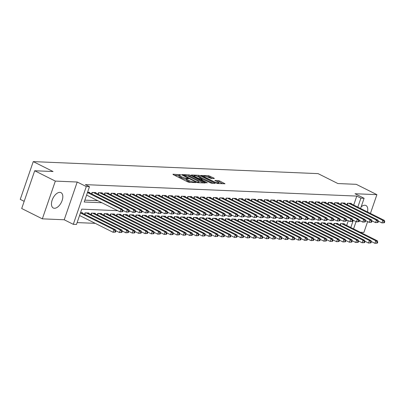 <?xml version="1.0" encoding="UTF-8"?>
<svg xmlns="http://www.w3.org/2000/svg" width="405" height="405" viewBox="0 0 405 405"><rect width="100%" height="100%" fill="white"/><g stroke="black" fill="none" stroke-linecap="round" stroke-linejoin="round"><path stroke-width="0.61" d="M180.615 174.783L172.95 174.201L173.132 174.58L187.718 181.885L189.155 182.316L195.812 182.599L193.818 181.992A3.458 0.689 19 0 1 189.221 180.61L188.006 180.002A3.458 0.689 19 0 1 186.74 178.959A3.458 0.689 19 0 1 187.419 178.787L188.426 178.787L188.153 178.559L186.285 178.22A3.458 0.689 19 0 1 181.683 176.838L180.468 176.231A3.458 0.689 19 0 1 179.202 175.188A3.458 0.689 19 0 1 179.881 175.016L180.893 175.011L180.615 174.783M367.492 211.952A8.591 4.683 116.6 0 0 365.943 205.507A8.591 4.683 116.6 0 0 364.834 205.229A8.591 4.683 116.6 0 0 361.174 206.798M359.038 221.115A8.591 4.683 116.6 0 0 359.351 221.145A8.591 4.683 116.6 0 0 360.556 220.988M59.879 192.365A8.591 4.683 116.6 0 0 52.523 199.159A8.591 4.683 116.6 0 0 53.293 208.003A8.591 4.683 116.6 0 0 54.402 208.281A8.591 4.683 116.6 0 0 61.757 201.482A8.591 4.683 116.6 0 0 60.988 192.643A8.591 4.683 116.6 0 0 59.879 192.365M214.301 178.565L214.113 178.185L208.585 175.704L200.976 175.446L217.394 183.511L225.003 183.769L219.667 180.964L218.229 180.534L214.852 180.453L217.698 182.007A2.891 0.577 19 0 1 218.756 182.878A2.891 0.577 19 0 1 217.141 182.863A2.891 0.577 19 0 1 214.341 181.865L204.743 177.056A2.891 0.577 19 0 1 203.685 176.185A2.891 0.577 19 0 1 205.294 176.205A2.891 0.577 19 0 1 208.094 177.198L211.132 178.433L214.301 178.565M353.697 205.041L356.78 196.086L360.911 198.151L364.105 198.288L360.587 208.494M34.698 170.758L55.338 181.096L42.338 218.847L21.703 208.514L34.698 170.758L53.06 171.533L33.251 161.61L318.087 173.629L337.897 183.551L356.258 184.326L376.898 194.663L355.023 193.737L364.105 198.288M42.338 218.847L64.213 219.773L77.213 182.017L55.338 181.096M77.213 182.017L86.29 186.568L89.485 186.7L84.215 202.004L101.903 202.753M356.78 196.086L85.359 184.634L89.485 186.7M190.527 175.314L189.089 174.884L181.693 174.57L181.875 174.95L196.46 182.255L197.898 182.685L205.294 182.999L190.527 175.314L190.178 176.337L187.201 175.836M191.444 174.98L198.84 175.294L200.278 175.724L215.257 183.354L211.881 183.278L210.443 182.842L203.087 179.45L200.779 179.415L207.33 182.822L206.454 182.787L191.362 175.208M360.273 232.262L363.898 232.414L367.624 221.596M370.433 213.425L376.898 194.663M89.368 192.75L89.515 192.314L87.581 192.233M95.752 193.023L95.904 192.583L92.072 192.421L91.576 193.858M102.141 193.291L102.288 192.851L98.455 192.689L97.964 194.127M108.525 193.56L108.677 193.124L104.844 192.962L104.348 194.395M114.914 193.828L115.06 193.393L111.228 193.231L110.737 194.668M121.297 194.096L121.449 193.661L117.617 193.499L117.121 194.937M127.686 194.37L127.833 193.929L124.001 193.767L123.51 195.205M134.07 194.638L134.222 194.203L130.39 194.041L129.894 195.473M140.459 194.906L140.606 194.471L136.779 194.309L136.282 195.747M146.843 195.175L146.995 194.739L143.162 194.577L142.666 196.015M153.232 195.448L153.379 195.007L149.551 194.845L149.055 196.283M159.616 195.716L159.767 195.276L155.935 195.114L155.439 196.552M166.004 195.985L166.156 195.549L162.324 195.387L161.828 196.82M172.388 196.253L172.54 195.817L168.708 195.655L168.212 197.093M178.777 196.521L178.929 196.086L175.097 195.924L174.601 197.362M185.161 196.795L185.313 196.354L181.481 196.192L180.984 197.63M191.55 197.063L191.702 196.627L187.869 196.465L187.373 197.898M197.934 197.331L198.085 196.896L194.253 196.734L193.762 198.172M204.322 197.599L204.474 197.164L200.642 197.002L200.146 198.44M210.706 197.873L210.858 197.432L207.026 197.27L206.535 198.708M217.095 198.141L217.247 197.701L213.415 197.539L212.919 198.977M223.479 198.41L223.631 197.974L219.799 197.812L219.307 199.245M229.868 198.678L230.02 198.242L226.187 198.08L225.691 199.518M236.257 198.946L236.404 198.511L232.571 198.349L232.08 199.786M242.641 199.219L242.792 198.779L238.96 198.617L238.464 200.055M249.029 199.488L249.176 199.052L245.344 198.89L244.853 200.323M255.413 199.756L255.565 199.321L251.733 199.159L251.237 200.596M261.802 200.024L261.949 199.589L258.117 199.427L257.626 200.865M268.186 200.298L268.338 199.857L264.505 199.695L264.009 201.133M274.575 200.566L274.722 200.126L270.889 199.964L270.398 201.401M280.959 200.834L281.111 200.399L277.278 200.237L276.782 201.67M287.348 201.103L287.494 200.667L283.667 200.505L283.171 201.943M293.731 201.371L293.883 200.936L290.051 200.774L289.555 202.211M300.12 201.644L300.267 201.204L296.44 201.042L295.944 202.48M306.504 201.913L306.656 201.477L302.824 201.315L302.327 202.748M312.893 202.181L313.045 201.746L309.212 201.584L308.716 203.021M319.277 202.449L319.429 202.014L315.596 201.852L315.1 203.29M325.666 202.723L325.817 202.282L321.985 202.12L321.489 203.558M332.049 202.991L332.201 202.551L328.369 202.389L327.873 203.826M338.438 203.259L338.59 202.824L334.758 202.662L334.262 204.095M344.822 203.528L344.974 203.092L341.142 202.93L340.651 204.368M84.858 200.141L97.772 200.683M347.034 204.636L347.531 203.199L351.363 203.361L351.211 203.796M77.127 222.588L95.261 223.352M346.67 225.448L348.305 220.71M82.342 213.157L82.488 212.721L80.555 212.64M84.549 214.265L85.045 212.827L88.877 212.989L88.725 213.43M90.938 214.534L91.429 213.096L95.261 213.258L95.114 213.698M97.322 214.802L97.818 213.369L101.65 213.531L101.498 213.967M103.71 215.075L104.201 213.637L108.034 213.799L107.887 214.235M110.094 215.344L110.59 213.906L114.423 214.068L114.271 214.503M116.483 215.612L116.974 214.174L120.806 214.336L120.66 214.777M122.867 215.88L123.363 214.447L127.195 214.609L127.043 215.045M129.256 216.154L129.752 214.716L133.579 214.878L133.432 215.313M135.64 216.422L136.136 214.984L139.968 215.146L139.816 215.581M142.028 216.69L142.525 215.252L146.352 215.414L146.205 215.855M148.412 216.958L148.908 215.521L152.741 215.683L152.589 216.123M154.801 217.227L155.297 215.794L159.13 215.956L158.978 216.391M161.185 217.5L161.681 216.062L165.513 216.224L165.361 216.66M167.574 217.769L168.07 216.331L171.902 216.493L171.75 216.928M173.958 218.037L174.454 216.599L178.286 216.761L178.134 217.202M180.346 218.305L180.843 216.872L184.675 217.034L184.523 217.47M186.735 218.578L187.226 217.141L191.059 217.303L190.907 217.738M193.119 218.847L193.615 217.409L197.448 217.571L197.296 218.006M199.508 219.115L199.999 217.677L203.831 217.839L203.68 218.28M205.892 219.383L206.388 217.951L210.22 218.108L210.068 218.548M212.281 219.652L212.772 218.219L216.604 218.381L216.457 218.816M218.665 219.925L219.161 218.487L222.993 218.649L222.841 219.085M225.053 220.193L225.544 218.756L229.377 218.918L229.23 219.353M231.437 220.462L231.933 219.024L235.766 219.186L235.614 219.626M237.826 220.73L238.317 219.297L242.149 219.459L242.003 219.895M244.21 221.003L244.706 219.566L248.538 219.728L248.386 220.163M250.599 221.272L251.09 219.834L254.922 219.996L254.775 220.431M256.983 221.54L257.479 220.102L261.311 220.264L261.159 220.705M263.371 221.808L263.863 220.376L267.695 220.533L267.548 220.973M269.755 222.077L270.251 220.644L274.084 220.806L273.932 221.241M276.144 222.35L276.64 220.912L280.468 221.074L280.321 221.51M282.528 222.618L283.024 221.181L286.856 221.343L286.705 221.778M288.917 222.887L289.413 221.449L293.24 221.611L293.093 222.051M295.301 223.155L295.797 221.722L299.629 221.884L299.477 222.32M301.69 223.428L302.186 221.991L306.018 222.153L305.866 222.588M308.073 223.697L308.57 222.259L312.402 222.421L312.25 222.856M314.462 223.965L314.958 222.527L318.791 222.689L318.639 223.13M320.846 224.233L321.342 222.801L325.175 222.958L325.023 223.398M327.235 224.502L327.731 223.069L331.563 223.231L331.411 223.666M333.624 224.775L334.115 223.337L337.947 223.499L337.795 223.935M340.008 225.043L340.504 223.606L344.336 223.768L344.184 224.203M33.251 161.61L20.25 199.366L24.173 201.331M117.703 210.666L81.754 209.147L76.484 224.456L73.295 224.319L86.29 186.568M64.213 219.773L73.295 224.319M356.056 221.662L353.56 228.901M357.823 207.112L360.911 198.151M350.796 227.519L353.18 220.598L352.745 220.583M347.611 220.366L346.356 220.31M341.228 220.097L339.972 220.042M334.839 219.824L333.583 219.773M328.455 219.556L327.2 219.505M322.066 219.287L320.811 219.232M315.682 219.019L314.427 218.963M309.293 218.751L308.038 218.695M302.91 218.477L301.649 218.427M296.521 218.209L295.265 218.158M290.137 217.941L288.876 217.885M283.748 217.672L282.493 217.617M277.364 217.399L276.104 217.348M270.975 217.131L269.72 217.08M264.592 216.862L263.331 216.807M258.203 216.594L256.947 216.538M251.819 216.326L250.558 216.27M245.43 216.052L244.174 216.002M239.046 215.784L237.786 215.733M232.657 215.516L231.402 215.46M226.273 215.247L225.013 215.192M219.885 214.974L218.629 214.923M213.501 214.706L212.24 214.655M207.112 214.437L205.856 214.382M200.723 214.169L199.468 214.113M194.339 213.896L193.084 213.845M187.95 213.627L186.695 213.577M181.567 213.359L180.311 213.308M175.178 213.091L173.922 213.035M168.794 212.822L167.538 212.767M162.405 212.549L161.149 212.498M156.021 212.281L154.766 212.23M149.632 212.012L148.377 211.957M143.248 211.744L141.988 211.688M136.86 211.471L135.604 211.42M130.476 211.202L129.215 211.152M124.087 210.934L122.831 210.883M179.202 175.188L178.853 176.205A3.458 0.689 19 0 0 180.119 177.248L180.468 176.231M186.634 179.268L185.93 179.243A3.458 0.689 19 0 1 181.334 177.856L180.119 177.248M186.74 178.959L186.386 179.982A3.458 0.689 19 0 0 187.652 181.025L188.006 180.002M190.694 182.382A3.458 0.689 19 0 1 188.867 181.632L187.652 181.025M179.096 175.497L174.58 175.304M203.315 182.913L190.178 176.337M183.516 175.168L196.45 181.845L198.364 182.184A3.458 0.689 19 0 0 199.042 182.012A3.458 0.689 19 0 0 197.777 180.974L189.024 176.59A3.458 0.689 19 0 0 184.427 175.208L183.516 175.168M193.074 176.084L193.863 176.119M197.078 176.256L198.485 176.312L198.84 175.294M213.06 183.328L198.485 176.312M198.389 176.808A2.891 0.577 19 0 0 195.59 175.81A2.891 0.577 19 0 0 193.975 175.795A2.891 0.577 19 0 0 195.033 176.666L198.42 178.362L201.953 178.883L198.389 176.808M200.779 179.415L200.607 179.86M222.811 183.738L219.313 181.987L216.695 181.506M212.316 178.483L209.674 177.157L206.844 176.666M203.568 176.529L202.819 176.499M115.526 232.09L115.881 231.073L115.238 231.047L114.888 232.065L115.526 232.09L113.071 232.273L113.952 229.721L115.546 229.792L81.375 212.676M79.572 215.495L113.071 232.273L114.888 232.065M80.448 212.944L113.952 229.721L115.238 231.047M115.546 229.792L115.881 231.073M122.553 211.683L122.907 210.666L122.264 210.64L121.915 211.658L122.553 211.683L120.098 211.866L120.979 209.314L87.475 192.537M122.264 210.64L120.979 209.314L122.573 209.38L88.401 192.269M121.915 211.658L120.098 211.866L86.599 195.089M122.907 210.666L122.573 209.38M121.915 232.364L122.264 231.341L121.627 231.316L121.277 232.333L121.915 232.364L119.46 232.541L120.336 229.989L121.935 230.06L87.758 212.944M115.784 230.703L119.46 232.541L121.277 232.333M86.164 212.878L120.336 229.989L121.627 231.316M121.935 230.06L122.264 231.341M128.299 232.632L128.653 231.609L128.015 231.584L127.661 232.607L128.299 232.632L125.844 232.814L126.724 230.263L128.319 230.329L94.147 213.212M122.168 230.971L125.844 232.814L127.661 232.607M92.548 213.146L126.724 230.263L128.015 231.584M128.319 230.329L128.653 231.609M134.688 232.9L135.037 231.883L134.399 231.852L134.05 232.875L134.688 232.9L132.232 233.083L133.108 230.531L134.708 230.597L100.531 213.481M128.557 231.24L132.232 233.083L134.05 232.875M98.936 213.415L133.108 230.531L134.399 231.852M134.708 230.597L135.037 231.883M141.072 233.169L141.426 232.151L140.788 232.121L140.434 233.143L141.072 233.169L138.621 233.351L139.497 230.799L141.092 230.865L106.92 213.754M134.941 231.508L138.621 233.351L140.434 233.143M105.32 213.683L139.497 230.799L140.788 232.121M141.092 230.865L141.426 232.151M128.942 211.957L129.291 210.934L128.653 210.909L128.304 211.926L128.942 211.957L126.487 212.134L127.362 209.582L93.191 192.471M128.653 210.909L127.362 209.582L128.962 209.653L94.785 192.537M128.304 211.926L126.487 212.134L122.811 210.296M129.291 210.934L128.962 209.653M135.326 212.225L135.68 211.202L135.042 211.177L134.688 212.2L135.326 212.225L132.87 212.407L133.751 209.856L99.574 192.739M135.042 211.177L133.751 209.856L135.346 209.922L101.174 192.805M134.688 212.2L132.87 212.407L129.195 210.565M135.68 211.202L135.346 209.922M141.715 212.493L142.064 211.471L141.426 211.445L141.077 212.468L141.715 212.493L139.259 212.676L140.135 210.124L105.963 193.008M141.426 211.445L140.135 210.124L141.735 210.19L107.558 193.074M141.077 212.468L139.259 212.676L135.584 210.833M142.064 211.471L141.735 210.19M148.098 212.762L148.453 211.744L147.815 211.714L147.46 212.736L148.098 212.762L145.648 212.944L146.524 210.392L112.347 193.276M147.815 211.714L146.524 210.392L148.119 210.458L113.947 193.347M147.46 212.736L145.648 212.944L141.968 211.101M148.453 211.744L148.119 210.458M147.46 233.442L147.81 232.419L147.172 232.394L146.823 233.412L147.46 233.442L145.005 233.619L145.886 231.068L147.481 231.139L113.304 214.022M141.33 231.781L145.005 233.619L146.823 233.412M111.709 213.951L145.886 231.068L147.172 232.394M147.481 231.139L147.81 232.419M154.487 213.03L154.837 212.012L154.199 211.987L153.849 213.005L154.487 213.03L152.032 213.212L152.913 210.661L118.736 193.544M154.199 211.987L152.913 210.661L154.507 210.732L120.331 193.615M153.849 213.005L152.032 213.212L148.357 211.369M154.837 212.012L154.507 210.732M153.844 233.71L154.199 232.688L153.561 232.662L153.206 233.68L153.844 233.71L151.394 233.887L152.27 231.341L153.865 231.407L119.693 214.291M147.714 232.05L151.394 233.887L153.206 233.68M118.093 214.225L152.27 231.341L153.561 232.662M153.865 231.407L154.199 232.688M160.871 213.303L161.225 212.281L160.588 212.255L160.233 213.273L160.871 213.303L158.421 213.481L159.297 210.934L125.12 193.818M160.588 212.255L159.297 210.934L160.891 211L126.719 193.884M160.233 213.273L158.421 213.481L154.74 211.643M161.225 212.281L160.891 211M160.233 233.979L160.582 232.956L159.945 232.931L159.595 233.953L160.233 233.979L157.778 234.161L158.659 231.609L160.253 231.675L126.076 214.559M154.102 232.318L157.778 234.161L159.595 233.953M124.482 214.493L158.659 231.609L159.945 232.931M160.253 231.675L160.582 232.956M167.26 213.572L167.609 212.549L166.971 212.524L166.622 213.546L167.26 213.572L164.805 213.754L165.685 211.202L131.509 194.086M166.971 212.524L165.685 211.202L167.28 211.268L133.103 194.152M166.622 213.546L164.805 213.754L161.129 211.911M167.609 212.549L167.28 211.268M166.617 234.247L166.971 233.229L166.333 233.199L165.979 234.222L166.617 234.247L164.167 234.429L165.043 231.878L166.637 231.944L132.465 214.827M160.486 232.586L164.167 234.429L165.979 234.222M130.866 214.761L165.043 231.878L166.333 233.199M166.637 231.944L166.971 233.229M173.644 213.84L173.998 212.822L173.36 212.792L173.006 213.815L173.644 213.84L171.194 214.022L172.069 211.471L137.892 194.354M173.36 212.792L172.069 211.471L173.664 211.537L139.492 194.42M173.006 213.815L171.194 214.022L167.513 212.179M173.998 212.822L173.664 211.537M173.006 234.515L173.355 233.498L172.717 233.472L172.368 234.49L173.006 234.515L170.551 234.697L171.431 232.146L173.026 232.217L138.849 215.101M166.875 232.855L170.551 234.697L172.368 234.49M137.255 215.03L171.431 232.146L172.717 233.472M173.026 232.217L173.355 233.498M180.033 214.108L180.382 213.091L179.744 213.065L179.395 214.083L180.033 214.108L177.577 214.291L178.458 211.739L144.281 194.623M179.744 213.065L178.458 211.739L180.053 211.805L145.876 194.694M179.395 214.083L177.577 214.291L173.902 212.448M180.382 213.091L180.053 211.805M179.39 234.789L179.744 233.766L179.106 233.741L178.752 234.758L179.39 234.789L176.939 234.966L177.815 232.414L179.415 232.485L145.238 215.369M173.259 233.128L176.939 234.966L178.752 234.758M143.638 215.303L177.815 232.414L179.106 233.741M179.415 232.485L179.744 233.766M186.416 214.382L186.771 213.359L186.133 213.334L185.779 214.351L186.416 214.382L183.966 214.559L184.842 212.007L150.665 194.896M186.133 213.334L184.842 212.007L186.442 212.078L152.265 194.962M185.779 214.351L183.966 214.559L180.286 212.721M186.771 213.359L186.442 212.078M185.779 235.057L186.128 234.034L185.49 234.009L185.141 235.032L185.779 235.057L183.323 235.239L184.204 232.688L185.799 232.753L151.622 215.637M179.648 233.396L183.323 235.239L185.141 235.032M150.027 215.571L184.204 232.688L185.49 234.009M185.799 232.753L186.128 234.034M192.805 214.65L193.155 213.627L192.517 213.602L192.167 214.625L192.805 214.65L190.35 214.832L191.231 212.281L157.054 195.164M192.517 213.602L191.231 212.281L192.826 212.347L158.649 195.23M192.167 214.625L190.35 214.832L186.675 212.989M193.155 213.627L192.826 212.347M192.162 235.325L192.517 234.308L191.879 234.277L191.524 235.3L192.162 235.325L189.712 235.507L190.588 232.956L192.188 233.022L158.011 215.905M186.032 233.665L189.712 235.507L191.524 235.3M156.411 215.84L190.588 232.956L191.879 234.277M192.188 233.022L192.517 234.308M199.189 214.918L199.543 213.896L198.906 213.87L198.551 214.893L199.189 214.918L196.739 215.101L197.615 212.549L163.438 195.433M198.906 213.87L197.615 212.549L199.214 212.615L165.037 195.499M198.551 214.893L196.739 215.101L193.058 213.258M199.543 213.896L199.214 212.615M205.578 215.187L205.927 214.169L205.289 214.139L204.94 215.161L205.578 215.187L203.123 215.369L204.004 212.817L169.827 195.701M205.289 214.139L204.004 212.817L205.598 212.883L171.421 195.772M204.94 215.161L203.123 215.369L199.447 213.526M205.927 214.169L205.598 212.883M211.967 215.455L212.316 214.437L211.678 214.412L211.324 215.43L211.967 215.455L209.512 215.637L210.387 213.086L176.21 195.969M211.678 214.412L210.387 213.086L211.987 213.157L177.81 196.04M211.324 215.43L209.512 215.637L205.836 213.794M212.316 214.437L211.987 213.157M198.551 235.594L198.901 234.576L198.263 234.546L197.913 235.568L198.551 235.594L196.096 235.776L196.977 233.224L198.571 233.29L164.395 216.179M192.421 233.933L196.096 235.776L197.913 235.568M162.8 216.108L196.977 233.224L198.263 234.546M198.571 233.29L198.901 234.576M204.94 235.867L205.289 234.844L204.652 234.819L204.297 235.837L204.94 235.867L202.485 236.044L203.361 233.493L204.96 233.564L170.783 216.447M198.809 234.206L202.485 236.044L204.297 235.837M169.184 216.376L203.361 233.493L204.652 234.819M204.96 233.564L205.289 234.844M211.324 236.135L211.673 235.113L211.035 235.087L210.686 236.105L211.324 236.135L208.869 236.312L209.749 233.766L211.344 233.832L177.167 216.715M205.193 234.475L208.869 236.312L210.686 236.105M175.573 216.65L209.749 233.766L211.035 235.087M211.344 233.832L211.673 235.113M218.351 215.728L218.7 214.706L218.062 214.68L217.713 215.698L218.351 215.728L215.895 215.905L216.776 213.359L182.599 196.243M218.062 214.68L216.776 213.359L218.371 213.425L184.194 196.309M217.713 215.698L215.895 215.905L212.22 214.068M218.7 214.706L218.371 213.425M217.713 236.404L218.062 235.381L217.424 235.356L217.07 236.378L217.713 236.404L215.257 236.586L216.133 234.034L217.733 234.1L183.556 216.984M211.582 234.743L215.257 236.586L217.07 236.378M181.956 216.918L216.133 234.034L217.424 235.356M217.733 234.1L218.062 235.381M224.74 215.997L225.089 214.974L224.451 214.949L224.097 215.971L224.74 215.997L222.284 216.179L223.16 213.627L188.983 196.511M224.451 214.949L223.16 213.627L224.76 213.693L190.583 196.577M224.097 215.971L222.284 216.179L218.609 214.336M225.089 214.974L224.76 213.693M224.097 236.672L224.446 235.654L223.808 235.624L223.459 236.647L224.097 236.672L221.641 236.854L222.522 234.303L224.117 234.368L189.94 217.252M217.966 235.011L221.641 236.854L223.459 236.647M188.345 217.186L222.522 234.303L223.808 235.624M224.117 234.368L224.446 235.654M231.123 216.265L231.473 215.247L230.835 215.217L230.485 216.24L231.123 216.265L228.668 216.447L229.549 213.896L195.372 196.779M230.835 215.217L229.549 213.896L231.144 213.961L196.967 196.845M230.485 216.24L228.668 216.447L224.993 214.604M231.473 215.247L231.144 213.961M230.485 236.94L230.835 235.923L230.197 235.897L229.843 236.915L230.485 236.94L228.03 237.122L228.906 234.571L230.506 234.642L196.329 217.525M224.355 235.28L228.03 237.122L229.843 236.915M194.734 217.455L228.906 234.571L230.197 235.897M230.506 234.642L230.835 235.923M237.512 216.533L237.862 215.516L237.224 215.49L236.869 216.508L237.512 216.533L235.057 216.715L235.933 214.164L201.761 197.048M237.224 215.49L235.933 214.164L237.532 214.23L203.356 197.119M236.869 216.508L235.057 216.715L231.382 214.873M237.862 215.516L237.532 214.23M236.869 237.214L237.224 236.191L236.581 236.166L236.231 237.183L236.869 237.214L234.414 237.391L235.295 234.839L236.89 234.91L202.713 217.794M230.739 235.553L234.414 237.391L236.231 237.183M201.118 217.728L235.295 234.839L236.581 236.166M236.89 234.91L237.224 236.191M243.896 216.807L244.25 215.784L243.607 215.759L243.258 216.776L243.896 216.807L241.441 216.984L242.322 214.432L208.145 197.321M243.607 215.759L242.322 214.432L243.916 214.503L209.739 197.387M243.258 216.776L241.441 216.984L237.765 215.146M244.25 215.784L243.916 214.503M243.258 237.482L243.607 236.459L242.97 236.434L242.62 237.457L243.258 237.482L240.803 237.664L241.679 235.113L243.278 235.178L209.101 218.062M237.127 235.821L240.803 237.664L242.62 237.457M207.507 217.996L241.679 235.113L242.97 236.434M243.278 235.178L243.607 236.459M250.285 217.075L250.634 216.052L249.996 216.027L249.642 217.05L250.285 217.075L247.83 217.257L248.705 214.706L214.534 197.589M249.996 216.027L248.705 214.706L250.305 214.772L216.128 197.655M249.642 217.05L247.83 217.257L244.154 215.414M250.634 216.052L250.305 214.772M249.642 237.75L249.996 236.733L249.353 236.702L249.004 237.725L249.642 237.75L247.187 237.932L248.068 235.381L249.662 235.447L215.485 218.33M243.511 236.09L247.187 237.932L249.004 237.725M213.891 218.265L248.068 235.381L249.353 236.702M249.662 235.447L249.996 236.733M256.669 217.343L257.023 216.321L256.38 216.295L256.031 217.318L256.669 217.343L254.213 217.525L255.094 214.974L220.917 197.858M256.38 216.295L255.094 214.974L256.689 215.04L222.512 197.923M256.031 217.318L254.213 217.525L250.538 215.683M257.023 216.321L256.689 215.04M256.031 238.018L256.38 237.001L255.742 236.971L255.393 237.993L256.031 238.018L253.576 238.201L254.451 235.649L256.051 235.715L221.874 218.604M249.9 236.358L253.576 238.201L255.393 237.993M220.279 218.533L254.451 235.649L255.742 236.971M256.051 235.715L256.38 237.001M263.058 217.612L263.407 216.594L262.769 216.564L262.42 217.586L263.058 217.612L260.602 217.794L261.478 215.242L227.306 198.126M262.769 216.564L261.478 215.242L263.078 215.308L228.901 198.197M262.42 217.586L260.602 217.794L256.927 215.951M263.407 216.594L263.078 215.308M262.415 238.292L262.769 237.269L262.126 237.244L261.777 238.261L262.415 238.292L259.959 238.469L260.84 235.918L262.435 235.988L228.263 218.872M256.284 236.631L259.959 238.469L261.777 238.261M226.663 218.801L260.84 235.918L262.126 237.244M262.435 235.988L262.769 237.269M268.804 238.56L269.153 237.538L268.515 237.512L268.166 238.53L268.804 238.56L266.348 238.737L267.224 236.191L268.824 236.257L234.647 219.14M262.673 236.9L266.348 238.737L268.166 238.53M233.052 219.075L267.224 236.191L268.515 237.512M268.824 236.257L269.153 237.538M275.187 238.828L275.542 237.806L274.904 237.781L274.55 238.803L275.187 238.828L272.732 239.011L273.613 236.459L275.208 236.525L241.036 219.409M269.057 237.168L272.732 239.011L274.55 238.803M239.436 219.343L273.613 236.459L274.904 237.781M275.208 236.525L275.542 237.806M269.441 217.88L269.796 216.862L269.153 216.837L268.804 217.855L269.441 217.88L266.986 218.062L267.867 215.511L233.69 198.394M269.153 216.837L267.867 215.511L269.462 215.581L235.29 198.465M268.804 217.855L266.986 218.062L263.311 216.219M269.796 216.862L269.462 215.581M275.83 218.153L276.18 217.131L275.542 217.105L275.192 218.123L275.83 218.153L273.375 218.33L274.251 215.784L240.079 198.668M275.542 217.105L274.251 215.784L275.851 215.85L241.674 198.733M275.192 218.123L273.375 218.33L269.7 216.493M276.18 217.131L275.851 215.85M282.214 218.422L282.568 217.399L281.931 217.374L281.576 218.396L282.214 218.422L279.759 218.604L280.64 216.052L246.463 198.936M281.931 217.374L280.64 216.052L282.234 216.118L248.062 199.002M281.576 218.396L279.759 218.604L276.083 216.761M282.568 217.399L282.234 216.118M281.576 239.097L281.926 238.079L281.288 238.049L280.938 239.071L281.576 239.097L279.121 239.279L279.997 236.728L281.596 236.793L247.42 219.677M275.446 237.436L279.121 239.279L280.938 239.071M245.825 219.611L279.997 236.728L281.288 238.049M281.596 236.793L281.926 238.079M288.603 218.69L288.952 217.672L288.314 217.642L287.965 218.665L288.603 218.69L286.148 218.872L287.024 216.321L252.852 199.204M288.314 217.642L287.024 216.321L288.623 216.386L254.446 199.27M287.965 218.665L286.148 218.872L282.472 217.029M288.952 217.672L288.623 216.386M287.96 239.365L288.314 238.348L287.677 238.322L287.322 239.34L287.96 239.365L285.51 239.547L286.386 236.996L287.98 237.067L253.808 219.95M281.829 237.705L285.51 239.547L287.322 239.34M252.209 219.88L286.386 236.996L287.677 238.322M287.98 237.067L288.314 238.348M294.987 218.958L295.341 217.941L294.703 217.915L294.349 218.933L294.987 218.958L292.537 219.14L293.412 216.589L259.235 199.473M294.703 217.915L293.412 216.589L295.007 216.66L260.835 199.543M294.349 218.933L292.537 219.14L288.856 217.298M295.341 217.941L295.007 216.66M294.349 239.638L294.698 238.616L294.06 238.591L293.711 239.608L294.349 239.638L291.894 239.816L292.774 237.264L294.369 237.335L260.192 220.219M288.218 237.978L291.894 239.816L293.711 239.608M258.598 220.153L292.774 237.264L294.06 238.591M294.369 237.335L294.698 238.616M301.376 219.232L301.725 218.209L301.087 218.184L300.738 219.201L301.376 219.232L298.92 219.409L299.801 216.857L265.624 199.746M301.087 218.184L299.801 216.857L301.396 216.928L267.219 199.812M300.738 219.201L298.92 219.409L295.245 217.571M301.725 218.209L301.396 216.928M300.733 239.907L301.087 238.884L300.449 238.859L300.095 239.881L300.733 239.907L298.283 240.089L299.158 237.538L300.753 237.603L266.581 220.487M294.602 238.246L298.283 240.089L300.095 239.881M264.981 220.421L299.158 237.538L300.449 238.859M300.753 237.603L301.087 238.884M307.759 219.5L308.114 218.477L307.476 218.452L307.122 219.475L307.759 219.5L305.309 219.682L306.185 217.131L272.008 200.014M307.476 218.452L306.185 217.131L307.78 217.196L273.608 200.08M307.122 219.475L305.309 219.682L301.629 217.839M308.114 218.477L307.78 217.196M307.122 240.175L307.471 239.158L306.833 239.127L306.484 240.15L307.122 240.175L304.666 240.357L305.547 237.806L307.142 237.872L272.965 220.755M300.991 238.515L304.666 240.357L306.484 240.15M271.37 220.69L305.547 237.806L306.833 239.127M307.142 237.872L307.471 239.158M313.505 240.443L313.86 239.426L313.222 239.395L312.868 240.418L313.505 240.443L311.055 240.626L311.931 238.074L313.526 238.14L279.354 221.029M307.375 238.783L311.055 240.626L312.868 240.418M277.754 220.958L311.931 238.074L313.222 239.395M313.526 238.14L313.86 239.426M319.894 240.717L320.244 239.694L319.606 239.669L319.256 240.686L319.894 240.717L317.439 240.894L318.32 238.343L319.915 238.413L285.738 221.297M313.764 239.056L317.439 240.894L319.256 240.686M284.143 221.226L318.32 238.343L319.606 239.669M319.915 238.413L320.244 239.694M314.148 219.768L314.498 218.751L313.86 218.72L313.51 219.743L314.148 219.768L311.693 219.95L312.574 217.399L278.397 200.283M313.86 218.72L312.574 217.399L314.169 217.465L279.992 200.348M313.51 219.743L311.693 219.95L308.018 218.108M314.498 218.751L314.169 217.465M320.532 220.036L320.887 219.019L320.249 218.989L319.894 220.011L320.532 220.036L318.082 220.219L318.958 217.667L284.781 200.551M320.249 218.989L318.958 217.667L320.552 217.733L286.381 200.622M319.894 220.011L318.082 220.219L314.401 218.376M320.887 219.019L320.552 217.733M326.921 220.305L327.27 219.287L326.632 219.262L326.283 220.279L326.921 220.305L324.466 220.487L325.347 217.936L291.17 200.819M326.632 219.262L325.347 217.936L326.941 218.006L292.764 200.89M326.283 220.279L324.466 220.487L320.79 218.644M327.27 219.287L326.941 218.006M326.278 240.985L326.632 239.962L325.995 239.937L325.64 240.955L326.278 240.985L323.828 241.162L324.704 238.616L326.303 238.682L292.126 221.565M320.147 239.325L323.828 241.162L325.64 240.955M290.527 221.5L324.704 238.616L325.995 239.937M326.303 238.682L326.632 239.962M333.305 220.578L333.659 219.556L333.021 219.53L332.667 220.548L333.305 220.578L330.855 220.755L331.73 218.209L297.553 201.093M333.021 219.53L331.73 218.209L333.33 218.275L299.153 201.158M332.667 220.548L330.855 220.755L327.174 218.918M333.659 219.556L333.33 218.275M332.667 241.253L333.016 240.231L332.378 240.206L332.029 241.228L332.667 241.253L330.212 241.436L331.093 238.884L332.687 238.95L298.51 221.834M326.536 239.593L330.212 241.436L332.029 241.228M296.916 221.768L331.093 238.884L332.378 240.206M332.687 238.95L333.016 240.231M339.694 220.846L340.043 219.824L339.405 219.799L339.056 220.821L339.694 220.846L337.238 221.029L338.119 218.477L303.942 201.361M339.405 219.799L338.119 218.477L339.714 218.543L305.537 201.427M339.056 220.821L337.238 221.029L333.563 219.186M340.043 219.824L339.714 218.543M339.051 241.522L339.405 240.504L338.767 240.474L338.413 241.496L339.051 241.522L336.601 241.704L337.476 239.152L339.076 239.218L304.899 222.102M332.92 239.861L336.601 241.704L338.413 241.496M303.299 222.036L337.476 239.152L338.767 240.474M339.076 239.218L339.405 240.504M346.078 221.115L346.432 220.097L345.794 220.067L345.44 221.09L346.078 221.115L343.627 221.297L344.503 218.746L310.326 201.629M345.794 220.067L344.503 218.746L346.103 218.811L311.926 201.695M345.44 221.09L343.627 221.297L339.947 219.454M346.432 220.097L346.103 218.811M345.44 241.79L345.789 240.773L345.151 240.747L344.802 241.765L345.44 241.79L342.984 241.972L343.865 239.421L345.46 239.492L311.283 222.375M339.309 240.13L342.984 241.972L344.802 241.765M309.688 222.304L343.865 239.421L345.151 240.747M345.46 239.492L345.789 240.773M352.466 221.383L352.816 220.366L352.178 220.34L351.829 221.358L352.466 221.383L350.011 221.565L350.892 219.014L316.715 201.898M352.178 220.34L350.892 219.014L352.487 219.085L318.31 201.968M351.829 221.358L350.011 221.565L346.336 219.723M352.816 220.366L352.487 219.085M351.829 242.063L352.178 241.041L351.54 241.015L351.186 242.033L351.829 242.063L349.373 242.241L350.249 239.689L351.849 239.76L317.672 222.644M345.698 240.403L349.373 242.241L351.186 242.033M316.072 222.578L350.249 239.689L351.54 241.015M351.849 239.76L352.178 241.041M358.855 221.656L359.205 220.634L358.567 220.609L358.212 221.626L358.855 221.656L356.4 221.834L357.276 219.282L323.099 202.171M358.567 220.609L357.276 219.282L358.876 219.353L324.699 202.237M358.212 221.626L356.4 221.834L352.725 219.996M359.205 220.634L358.876 219.353M358.212 242.332L358.562 241.309L357.924 241.284L357.575 242.306L358.212 242.332L355.757 242.514L356.638 239.962L358.233 240.028L324.056 222.912M352.082 240.671L355.757 242.514L357.575 242.306M322.461 222.846L356.638 239.962L357.924 241.284M358.233 240.028L358.562 241.309M365.239 221.925L365.588 220.902L364.951 220.877L364.601 221.899L365.239 221.925L362.784 222.107L363.665 219.556L329.488 202.439M364.951 220.877L363.665 219.556L365.259 219.621L331.082 202.505M364.601 221.899L362.784 222.107L359.108 220.264M365.588 220.902L365.259 219.621M364.601 242.6L364.951 241.582L364.313 241.552L363.958 242.575L364.601 242.6L362.146 242.782L363.022 240.231L364.621 240.297L330.445 223.18M358.471 240.94L362.146 242.782L363.958 242.575M328.845 223.114L363.022 240.231L364.313 241.552M364.621 240.297L364.951 241.582M371.628 222.193L371.977 221.176L371.339 221.145L370.985 222.168L371.628 222.193L369.173 222.375L370.048 219.824L335.872 202.708M371.339 221.145L370.048 219.824L371.648 219.89L337.471 202.773M370.985 222.168L369.173 222.375L365.497 220.533M371.977 221.176L371.648 219.89M370.985 242.868L371.334 241.851L370.697 241.82L370.347 242.843L370.985 242.868L368.53 243.051L369.411 240.499L371.005 240.565L336.828 223.454M364.854 241.208L368.53 243.051L370.347 242.843M335.234 223.383L369.411 240.499L370.697 241.82M371.005 240.565L371.334 241.851M378.012 222.461L378.361 221.444L377.723 221.413L377.374 222.436L378.012 222.461L375.556 222.644L376.437 220.092L342.26 202.976M377.723 221.413L376.437 220.092L378.032 220.158L343.855 203.047M377.374 222.436L375.556 222.644L371.881 220.801M378.361 221.444L378.032 220.158M377.374 243.142L377.723 242.119L377.085 242.094L376.731 243.111L377.374 243.142L374.919 243.319L375.794 240.767L377.394 240.838L343.217 223.722M371.243 241.481L374.919 243.319L376.731 243.111M341.623 223.651L375.794 240.767L377.085 242.094M377.394 240.838L377.723 242.119M384.401 222.73L384.75 221.712L384.112 221.687L383.758 222.704L384.401 222.73L381.945 222.912L382.821 220.36L348.649 203.244M384.112 221.687L382.821 220.36L384.421 220.431L350.244 203.315M383.758 222.704L381.945 222.912L378.27 221.069M384.75 221.712L384.421 220.431M179.415 175.046L179.607 174.484M194.501 182.544L194.678 182.032M186.953 178.818L187.145 178.256M181.334 177.856L181.683 176.838M185.93 179.243L186.285 178.22M188.867 181.632L189.221 180.61M193.641 182.508L193.818 181.992M204.986 182.984L205.112 182.62M188.74 175.902L189.089 174.884M183.526 175.775L183.647 175.431M196.329 182.189L196.45 181.845M197.306 182.574L197.453 182.149M198.187 182.701L198.364 182.184M199.923 176.747L200.278 175.724M214.736 183.399L214.863 183.03M201.052 180.083L201.174 179.739M194.916 177.01L195.033 176.666M198.298 178.706L198.42 178.362M199.65 179.38L199.852 178.792M201.776 179.395L201.953 178.883M204.621 177.4L204.743 177.056M214.225 182.209L214.341 181.865M217.875 181.556L218.229 180.534M219.313 181.987L219.667 180.964M224.481 183.809L224.608 183.44M208.236 176.727L208.585 175.704M209.674 177.157L210.023 176.14M213.987 178.554L214.113 178.185M84.858 214.417L85.399 212.843M91.241 214.69L91.783 213.111M97.63 214.959L98.172 213.384M104.014 215.227L104.556 213.653M92.426 192.436L91.884 194.01M98.81 192.704L98.268 194.284M105.199 192.977L104.657 194.552M111.583 193.246L111.041 194.82M110.403 215.495L110.945 213.921M117.971 193.514L117.43 195.089M116.787 215.764L117.334 214.189M124.36 193.782L123.814 195.357M123.176 216.037L123.717 214.463M130.744 194.056L130.202 195.63M129.559 216.305L130.106 214.731M137.133 194.324L136.586 195.898M135.948 216.574L136.49 214.999M143.517 194.592L142.975 196.167M142.332 216.842L142.879 215.268M149.906 194.861L149.359 196.435M148.721 217.115L149.263 215.536M156.29 195.129L155.748 196.708M155.11 217.384L155.652 215.809M162.678 195.402L162.137 196.977M169.062 195.671L168.52 197.245M175.451 195.939L174.909 197.513M161.494 217.652L162.035 216.078M167.883 217.92L168.424 216.346M174.266 218.189L174.808 216.614M181.835 196.207L181.293 197.782M180.655 218.462L181.197 216.888M188.224 196.481L187.682 198.055M187.039 218.73L187.581 217.156M194.608 196.749L194.066 198.323M193.428 218.999L193.97 217.424M200.996 197.017L200.455 198.592M199.812 219.267L200.353 217.693M207.38 197.286L206.839 198.86M206.201 219.54L206.742 217.961M213.769 197.554L213.227 199.133M212.584 219.809L213.126 218.234M220.153 197.827L219.611 199.402M218.973 220.077L219.515 218.503M226.542 198.096L226 199.67M225.357 220.345L225.899 218.771M231.746 220.614L232.288 219.039M238.13 220.887L238.672 219.313M232.926 198.364L232.384 199.938M239.315 198.632L238.773 200.207M245.698 198.906L245.157 200.48M244.519 221.155L245.06 219.581M252.087 199.174L251.545 200.748M250.903 221.424L251.444 219.849M258.471 199.442L257.929 201.017M257.291 221.692L257.833 220.118M264.86 199.711L264.318 201.285M263.675 221.965L264.222 220.386M271.244 199.979L270.702 201.558M270.064 222.234L270.606 220.659M276.448 222.502L276.995 220.927M282.837 222.77L283.378 221.196M277.633 200.252L277.091 201.827M284.021 200.521L283.475 202.095M290.405 200.789L289.864 202.363M289.221 223.039L289.767 221.464M296.794 201.057L296.247 202.632M295.609 223.312L296.151 221.737M303.178 201.331L302.636 202.905M301.998 223.58L302.54 222.006M309.567 201.599L309.02 203.173M308.382 223.849L308.924 222.274M315.951 201.867L315.409 203.442M314.771 224.117L315.313 222.542M322.339 202.135L321.798 203.71M321.155 224.39L321.697 222.811M328.723 202.404L328.182 203.983M327.544 224.659L328.085 223.084M335.112 202.677L334.57 204.252M333.928 224.927L334.469 223.352M341.496 202.945L340.954 204.52M340.316 225.195L340.858 223.621M347.885 203.214L347.343 204.788M183.227 175.623L183.369 175.203M198.794 182.726L199.042 182.012M193.757 176.428L193.975 175.795M201.968 179.4L202.166 178.828M203.467 176.823L203.685 176.185M218.523 183.556L218.756 182.878"/></g></svg>
